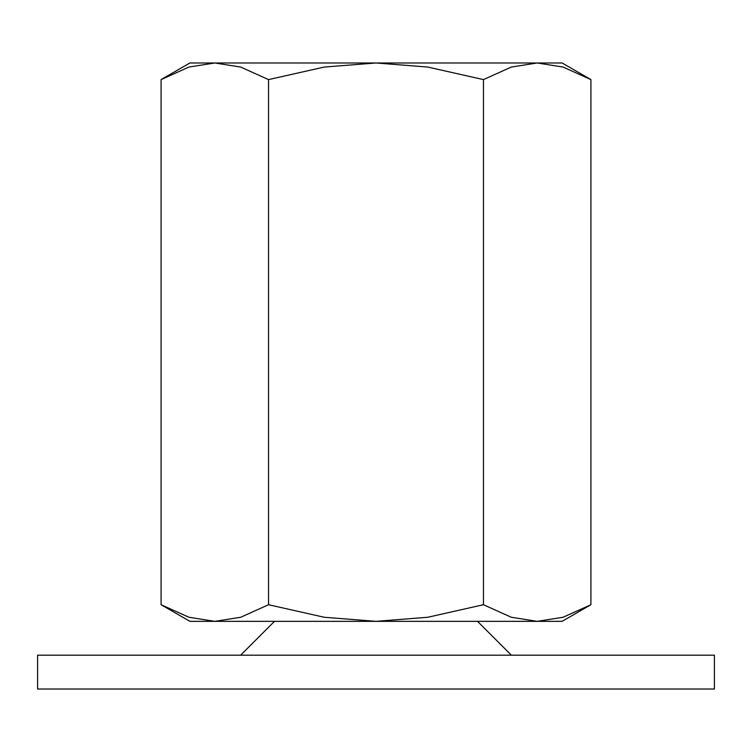 <?xml version="1.0" encoding="UTF-8"?>
<svg xmlns="http://www.w3.org/2000/svg" width="752" height="752" viewBox="0 0 752 752"><rect width="100%" height="100%" fill="white"/><g stroke="black" fill="none" stroke-linecap="round" stroke-linejoin="round"><path stroke-width="1.13" d="M714.4 689.02L714.4 655.18L37.6 655.18L37.6 689.02L714.4 689.02M274.48 621.34L240.64 655.18M511.36 655.18L477.52 621.34M590.912 79.599L562.12 62.98L537.182 62.98L563.069 67.06L590.912 79.599L590.912 604.721L563.069 617.26L537.182 621.34L511.304 617.26L483.461 604.721L427.766 617.26L376 621.34L562.12 621.34L590.912 604.721M189.88 62.98L161.088 79.599L188.931 67.06L214.818 62.98L376 62.98L427.766 67.06L483.461 79.599L511.304 67.06L537.182 62.98L376 62.98L324.234 67.06L268.539 79.599L240.696 67.06L214.818 62.98L189.88 62.98M161.088 604.721L189.88 621.34L376 621.34L324.234 617.26L268.539 604.721L240.696 617.26L214.818 621.34L188.931 617.26L161.088 604.721L161.088 79.599M268.539 604.721L268.539 79.599M483.461 604.721L483.461 79.599"/></g></svg>
